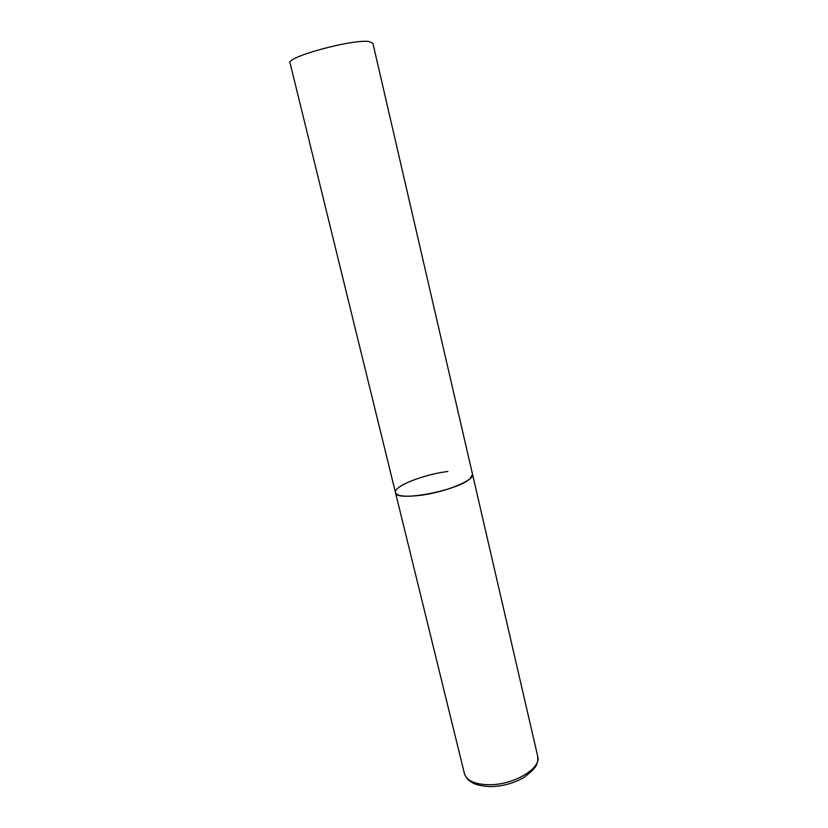 <?xml version="1.0" encoding="UTF-8"?>
<svg xmlns="http://www.w3.org/2000/svg" width="828" height="828" viewBox="0 0 828 828"><rect width="100%" height="100%" fill="white"/><g stroke="black" fill="none" stroke-linecap="round" stroke-linejoin="round"><path stroke-width="1.24" d="M395.484 492.608L290.069 62.949C285.712 57.173 352.521 38.926 368.957 41.545L372.89 43.211L537.714 756.337C541.74 768.322 513.526 785.182 488.862 784.737C474.848 784.395 466.723 780.742 464.477 773.787L395.484 492.608C395.215 502.42 458.339 490.683 470.211 478.532L472.519 474.258C475.22 480.157 444.263 492.691 419.051 495.486C404.747 497.028 396.891 496.065 395.484 492.608C393.228 486.367 423.501 474.413 447.896 471.484M537.714 756.337C537.921 759.773 537.703 762.029 537.072 763.116C536.761 766.417 532.269 771.272 523.586 777.689C513.36 783.402 502.43 786.372 490.776 786.6M489.752 786.6C473.564 785.544 471.339 781.694 469.724 780.918C468.151 780.338 466.402 777.958 464.477 773.787"/></g></svg>
